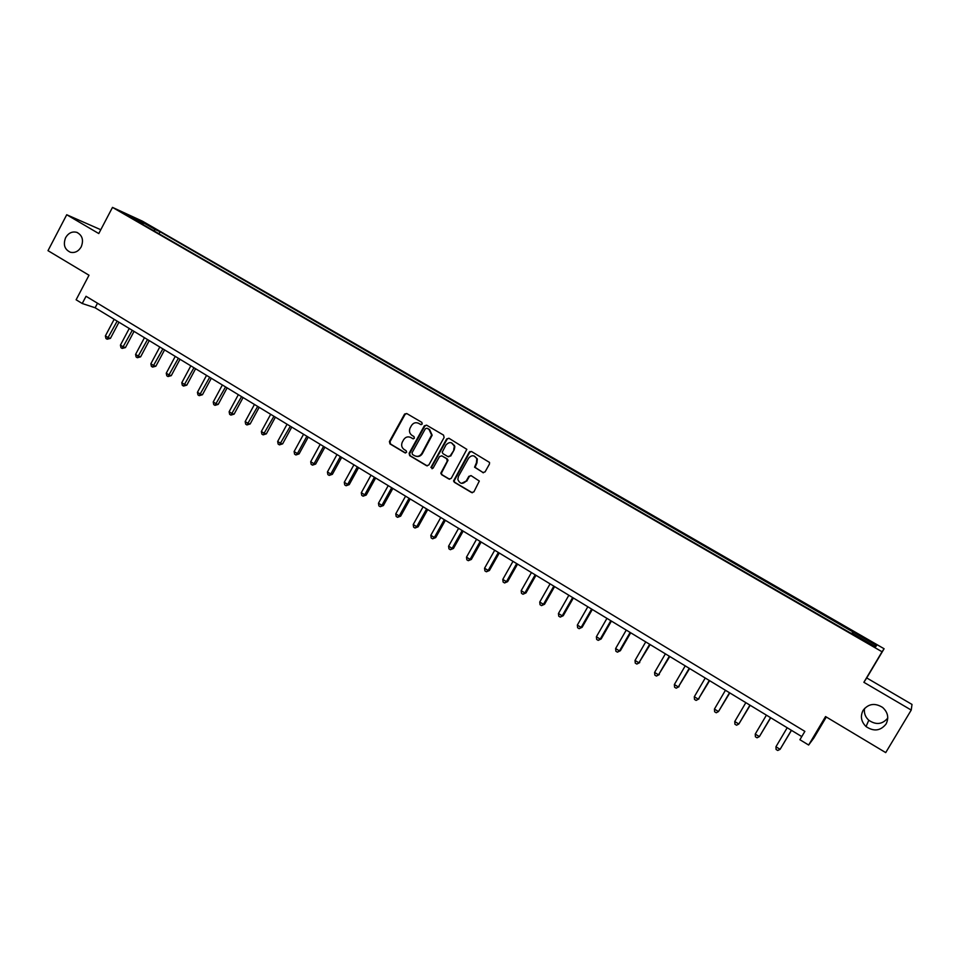 <?xml version="1.0" encoding="UTF-8"?>
<svg xmlns="http://www.w3.org/2000/svg" width="960" height="960" viewBox="0 0 960 960"><rect width="100%" height="100%" fill="white"/><g stroke="black" fill="none" stroke-linecap="round" stroke-linejoin="round"><path stroke-width="1.44" d="M422.244 424.032L421.836 422.376L406.74 413.532L404.592 414.06L389.412 441.54L389.976 443.904L404.976 452.844L406.632 452.22L406.152 450.72L404.208 449.556C401.712 447.732 401.052 445.296 402.228 442.26L403.632 439.716C405.528 436.932 407.94 436.2 410.856 437.544L412.812 438.696L414.396 438.216L413.988 436.56L412.032 435.408C409.56 433.608 408.888 431.196 410.028 428.172L411.456 425.568C413.364 422.772 415.776 422.04 418.704 423.372L420.66 424.512L422.244 424.032M863.076 710.388C860.148 716.28 861.132 721.668 866.04 726.564C873.804 731.772 880.476 730.932 886.056 724.02C889.08 717.864 887.94 712.332 882.624 707.436C874.896 702.672 868.38 703.656 863.076 710.388M864.564 708.408C863.82 712.98 865.224 716.928 868.788 720.24C876.048 725.16 882.372 724.44 887.76 718.08M65.628 237.636C62.976 244.644 64.572 249.516 70.428 252.264C74.904 253.176 78.492 251.376 81.204 246.876C83.832 240.096 82.368 235.26 76.812 232.356C72.192 231.192 68.472 232.956 65.628 237.636M870.228 641.016L864.84 638.16L875.172 644.328L870.228 641.016M482.736 472.572L485.076 471.888L489.444 464.076L489.528 462.432L471.528 451.512L469.212 452.196L453.54 480.948L454.356 482.292L471.564 492.54L473.892 491.88L479.316 481.044L471.156 475.668L468.828 476.352L466.224 481.008C462.624 484.548 459.828 484.008 457.836 479.388L458.436 476.376L468.612 458.136C471.672 454.788 474.408 455.004 476.808 458.784L476.436 462.744L474.564 467.196L483.432 472.788M100.788 229.728L66.72 214.752L48 250.668L89.004 275.232L76.116 299.784L82.236 303.504L86.04 296.28L804.864 731.376L799.908 739.716L808.644 745.032L813.864 737.976L826.308 717.012M911.232 710.064L912 704.436L866.724 677.94L863.88 682.296L911.232 710.064L885.72 752.604L825.552 716.556L808.644 745.032M863.88 682.296L882.048 651.768L112.488 207.396L142.524 221.22L884.1 648.744L882.048 651.768M66.72 214.752L98.784 233.556L112.488 207.396M444.12 437.472L443.52 435.096L426.588 425.16L424.308 425.856L409.116 453.288L409.692 455.652L426.528 465.696L428.808 465.024L444.12 437.472M448.932 438.264L466.836 449.34L451.224 478.38L448.92 479.04L441.624 474.696L440.796 473.16L447.264 461.112L446.664 458.724L441.828 455.868L439.536 456.54L433.08 468.168L430.908 467.46L446.64 438.96L448.932 438.264M143.952 222.852L153.324 227.892L143.952 222.852M143.112 224.604L851.292 633.444L851.868 633.072L875.592 646.776L876.576 645.588L874.488 646.128M143.1 224.004L126.408 214.368L138.84 220.092L155.328 229.596L153.708 230.724M158.964 233.76L160.032 231.744L155.328 229.596M160.032 231.744L876.576 645.588M866.724 677.94L884.1 648.744M82.236 303.504L95.124 307.764L801.768 736.596M483.252 472.692L475.08 467.328L476.94 462.876L477.324 458.916L474.048 455.952M469.908 451.5L469.476 452.28M97.512 303.228L95.124 307.764M852.48 633.432L853.272 632.16M138.6 221.412L138.84 220.092M421.176 424.668L417.948 423.012M409.956 437.124L413.376 438.852M406.728 413.52L405.072 414.408L390.012 441.708L390.576 444.048L405.576 453M426.54 425.136L424.872 426.036L409.572 453.708L410.28 455.796L427.26 465.912M426.972 428.232L425.388 428.712L412.032 452.796L412.44 454.452L414.504 455.688C417.432 457.032 419.856 456.312 421.776 453.528L431.604 435.036L429.048 429.444L427.056 428.256M416.148 456.312C418.752 456.924 420.816 456.036 422.34 453.672L421.776 453.528M427.536 428.4L429.612 429.612L432.156 435.204L422.34 453.672M441.696 455.796L447.216 458.868L448.032 460.272L441.348 473.292L442.164 474.816L449.676 479.268M448.86 438.228L447.18 439.116L431.628 467.1L432.084 468.792M453.732 449.484L454.32 446.46C452.316 441.9 449.544 441.396 445.992 444.936L442.2 452.22L443.028 453.72L447.864 456.576L450.168 455.904L454.272 449.64L454.848 446.616L451.452 442.776M448.548 456.792L450.168 455.904M454.272 449.64L450.708 456.048M461.604 483.36L466.224 481.008M470.952 475.572L469.344 476.472L466.752 481.116M471.408 451.452L469.728 452.352L454.068 481.056L454.896 482.4L472.344 492.78M114.156 319.308L105.384 335.916L108.384 337.752L110.436 338.364L118.968 322.224M110.436 338.364L107.136 339.204L117.168 321.132M107.136 339.204L105.936 338.472L105.384 335.916M129.252 328.464L120.42 345.132L123.444 346.98L125.46 347.568L134.052 331.38M125.46 347.568L122.172 348.432L132.276 330.312M122.172 348.432L120.972 347.688L120.42 345.132M144.456 337.692L135.576 354.42L138.624 356.28L140.616 356.856L149.244 340.608M140.616 356.856L137.34 357.72L147.516 339.552M137.34 357.72L136.116 356.976L135.576 354.42M159.792 347.004L150.852 363.78L153.924 365.664L155.88 366.204L164.58 349.908M155.88 366.204L152.616 367.092L162.876 348.876M152.616 367.092L151.392 366.348L150.852 363.78M175.248 356.376L166.26 373.212L169.356 375.108L171.276 375.636L180.024 359.28M171.276 375.636L168.024 376.548L178.356 358.272M168.024 376.548L166.788 375.78L166.26 373.212M190.824 365.844L181.788 382.728L184.908 384.636L186.804 385.14L195.6 368.736M186.804 385.14L183.552 386.064L193.956 367.74M183.552 386.064L182.304 385.296L181.788 382.728M206.544 375.372L197.436 392.316L200.592 394.248L202.452 394.728L211.296 378.264M202.452 394.728L199.212 395.664L209.7 377.292M199.212 395.664L197.952 394.896L197.436 392.316M222.372 384.984L213.228 401.988L216.396 403.932L218.22 404.388L227.124 387.864M218.22 404.388L214.992 405.348L225.564 386.916M214.992 405.348L213.72 404.568L213.228 401.988M238.344 394.68L229.14 411.744L232.332 413.7L234.132 414.132L243.084 397.548M234.132 414.132L230.904 415.104L241.56 396.624M230.904 415.104L229.632 414.324L229.14 411.744M254.448 404.448L245.184 421.572L248.4 423.54L250.164 423.96L259.176 407.316M250.164 423.96L246.948 424.944L257.688 406.416M246.948 424.944L245.664 424.164L245.184 421.572M270.684 414.3L261.36 431.484L264.612 433.476L266.34 433.86L275.4 417.168M266.34 433.86L263.136 434.868L273.948 416.28M263.136 434.868L261.828 434.076L261.36 431.484M287.052 424.236L277.668 441.48L280.944 443.484L282.636 443.844L291.768 427.092M282.636 443.844L279.444 444.876L290.34 426.228M279.444 444.876L278.136 444.072L277.668 441.48M303.564 434.256L294.12 451.548L297.42 453.576L299.076 453.912L308.256 437.1M299.076 453.912L295.896 454.968L297.42 453.576L306.876 436.26M295.896 454.968L294.576 454.152L294.12 451.548M320.208 444.348L310.704 461.712L314.04 463.752L315.66 464.076L324.9 447.204M315.66 464.076L312.48 465.144L314.04 463.752L323.556 446.388M312.48 465.144L311.148 464.328L310.704 461.712M336.996 454.536L327.432 471.96L330.792 474.024L332.376 474.312L341.676 457.38M332.376 474.312L329.208 475.404L330.792 474.024L340.368 456.588M329.208 475.404L327.864 474.576L327.432 471.96M353.916 464.808L344.292 482.292L347.688 484.38L349.224 484.632L358.584 467.652M349.224 484.632L346.08 485.748L347.688 484.38L357.324 466.884M346.08 485.748L344.724 484.908L344.292 482.292M370.992 475.176L361.308 492.72L364.728 494.82L366.228 495.048L375.648 477.996M366.228 495.048L363.096 496.176L364.728 494.82L374.424 477.252M363.096 496.176L361.728 495.336L361.308 492.72M388.212 485.628L378.468 503.232L381.912 505.344L383.376 505.548L392.856 488.448M383.376 505.548L380.256 506.7L381.912 505.344L391.668 487.728M380.256 506.7L378.876 505.86L378.468 503.232M405.576 496.164L395.772 513.84L399.24 515.964L400.668 516.144L410.208 498.972M400.668 516.144L397.56 517.32L399.24 515.964L409.068 498.288M397.56 517.32L396.168 516.456L395.772 513.84M454.476 445.272L454.248 446.064M423.096 506.796L413.22 524.532L416.724 526.68L418.116 526.824L427.716 509.604M418.116 526.824L415.008 528.024L416.724 526.68L426.612 508.932M415.008 528.024L413.604 527.16L413.22 524.532M440.76 517.512L430.824 535.308L434.364 537.48L435.708 537.6L445.368 520.308M435.708 537.6L432.612 538.812L434.364 537.48L444.312 519.672M432.612 538.812L431.196 537.948L430.824 535.308M458.592 528.336L448.584 546.192L452.148 548.376L453.444 548.472L463.176 531.12M453.444 548.472L450.372 549.708L452.148 548.376L462.168 530.508M450.372 549.708L448.944 548.832L448.584 546.192M476.568 539.244L466.488 557.172L470.088 559.38L471.348 559.44L481.14 542.028M471.348 559.44L468.288 560.688L470.088 559.38L480.18 541.44M468.288 560.688L466.848 559.812L466.488 557.172M494.7 550.248L484.56 568.236L488.196 570.468L489.408 570.504L499.26 553.02M489.408 570.504L486.36 571.776L488.196 570.468L498.348 552.468M486.36 571.776L484.908 570.888L484.56 568.236M513 561.348L502.788 579.408L506.46 581.652L507.624 581.652L517.548 564.108M507.624 581.652L504.588 582.96L506.46 581.652L516.672 563.58M504.588 582.96L503.124 582.06L502.788 579.408M531.456 572.556L521.184 590.676L524.88 592.944L525.996 592.908L535.992 575.304M525.996 592.908L522.984 594.24L524.88 592.944L535.164 574.812M522.984 594.24L521.496 593.328L521.184 590.676M550.08 583.86L539.736 602.04L543.456 604.332L544.536 604.272L554.592 586.596M544.536 604.272L541.536 605.616L543.456 604.332L553.824 586.128M541.536 605.616L540.036 604.704L539.736 602.04M568.86 595.26L558.444 613.512L562.212 615.816L563.232 615.72L573.36 597.984M563.232 615.72L560.256 617.1L562.212 615.816L572.64 597.552M560.256 617.1L558.744 616.176L558.444 613.512M587.82 606.768L577.332 625.08L581.136 627.408L582.108 627.288L592.308 609.48M582.108 627.288L579.144 628.68L581.136 627.408L591.636 609.072M579.144 628.68L577.62 627.744L577.332 625.08M606.948 618.372L596.388 636.756L600.228 639.108L601.152 638.952L611.412 621.084M601.152 638.952L598.2 640.368L600.228 639.108L610.8 620.7M598.2 640.368L596.664 639.432L596.388 636.756M626.256 630.084L615.624 648.54L619.488 650.904L620.364 650.712L630.696 632.784M620.364 650.712L617.424 652.164L619.488 650.904L630.132 632.436M617.424 652.164L615.876 651.216L615.624 648.54M645.732 641.904L635.028 660.432L638.928 662.82L650.16 644.592M639.744 662.592L636.828 664.056L638.928 662.82L649.644 644.28M636.828 664.056L635.268 663.108L635.028 660.432M665.388 653.832L654.6 672.42L658.536 674.832L669.792 656.508M659.316 674.568L656.412 676.068L658.536 674.832L669.336 656.232M656.412 676.068L654.84 675.108L654.6 672.42M685.224 665.868L674.364 684.528L678.336 686.964L689.616 668.532M679.056 686.664L676.176 688.188L678.336 686.964L689.208 668.292M676.176 688.188L674.58 687.216L674.364 684.528M705.24 678.024L694.308 696.744L698.316 699.204L709.608 680.676M698.976 698.868L696.12 700.416L698.316 699.204L709.26 680.46M696.12 700.416L694.512 699.432L694.308 696.744M725.436 690.276L714.432 709.08L718.476 711.564L729.792 692.916M714.432 709.08L714.624 711.768L716.244 712.764L718.476 711.564L729.504 692.748M745.836 702.66L734.748 721.524L738.828 724.032L750.168 705.288M734.748 721.524L734.928 724.224L736.56 725.22L738.828 724.032L749.928 705.144M766.416 715.14L755.244 734.088L759.372 736.62L770.724 717.756M755.244 734.088L755.412 736.788L757.056 737.796L759.372 736.62L770.556 717.66M787.188 727.752L775.944 746.772L780.108 749.316L791.472 730.356M775.944 746.772L776.088 749.472L777.756 750.492L780.108 749.316L791.364 730.284M390.576 444.048L389.976 443.904M390.012 441.708L389.412 441.54M868.788 720.24L866.04 726.564M77.64 232.704L76.812 232.356"/></g></svg>
